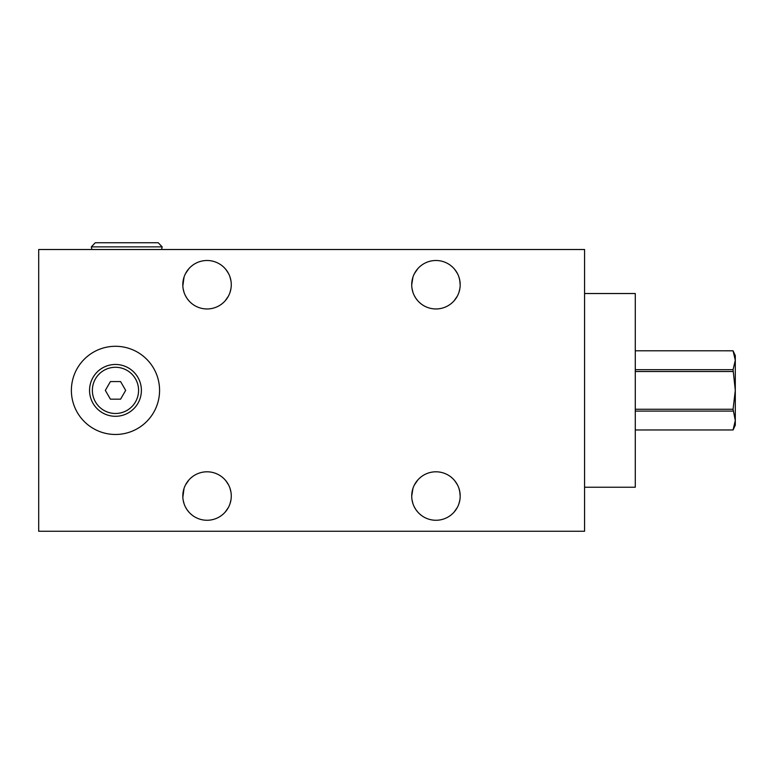 <?xml version="1.0" encoding="UTF-8"?>
<svg xmlns="http://www.w3.org/2000/svg" width="774" height="774" viewBox="0 0 774 774"><rect width="100%" height="100%" fill="white"/><g stroke="black" fill="none" stroke-linecap="round" stroke-linejoin="round"><path stroke-width="1.16" d="M38.7 531.254L38.7 249.509L584.573 249.509L584.573 531.254L38.7 531.254M460.182 496.037A24.226 24.226 0 0 1 435.956 520.263A24.226 24.226 0 0 1 411.72 496.037A24.226 24.226 0 0 1 435.956 471.801A24.226 24.226 0 0 1 460.182 496.037L459.688 491.19M460.182 284.726A24.226 24.226 0 0 1 435.956 308.961A24.226 24.226 0 0 1 411.72 284.726A24.226 24.226 0 0 1 435.956 260.499A24.226 24.226 0 0 1 460.182 284.726L459.688 279.878M231.271 496.037A24.226 24.226 0 0 1 207.035 520.263A24.226 24.226 0 0 1 182.809 496.037A24.226 24.226 0 0 1 207.035 471.801A24.226 24.226 0 0 1 231.271 496.037M231.271 284.726A24.226 24.226 0 0 1 207.035 308.961A24.226 24.226 0 0 1 182.809 284.726A24.226 24.226 0 0 1 207.035 260.499A24.226 24.226 0 0 1 231.271 284.726M115.471 346.288A44.089 44.089 0 0 1 159.57 390.377A44.089 44.089 0 0 1 115.471 434.475A44.089 44.089 0 0 1 71.382 390.377A44.089 44.089 0 0 1 115.471 346.288M459.862 499.975L458.953 503.651M457.598 506.931L456.089 509.515M457.279 507.531L454.106 512.088M452.364 513.859L450.923 515.087M450.787 515.184L451.455 514.652M453.951 512.262L455.799 509.931M458.914 503.777L459.717 500.739M412.31 501.339L412.997 503.787M414.632 507.541L415.948 509.708M416.112 509.94L417.97 512.272M420.446 514.652L421.124 515.194M420.969 515.068L419.518 513.839M417.786 512.059L415.977 509.737M415.793 509.476L414.303 506.912M412.948 503.642L412.049 499.965M184.038 488.413L182.838 497.285M183.399 501.339L184.086 503.787M185.721 507.541L187.037 509.708M187.202 509.94L189.059 512.272M191.536 514.652L192.213 515.194M192.049 515.068L190.607 513.839M188.866 512.059L187.056 509.737M186.882 509.476L185.392 506.912M184.038 503.642L183.128 499.965M230.942 499.975L230.042 503.651M228.678 506.931L227.169 509.515M228.369 507.531L225.186 512.088M223.454 513.859L222.012 515.087M221.877 515.184L222.544 514.652M225.031 512.262L226.888 509.931M229.994 503.777L230.807 500.739M457.598 485.153L457.27 484.514M457.511 484.969L454.918 480.954M452.374 478.226L451.426 477.394M450.787 476.871L452.2 478.051M453.941 479.803L455.789 482.125M458.905 488.278L459.843 492.022M183.148 492.022L184.086 488.288M185.479 484.979L188.885 479.986M187.192 482.134L189.05 479.803M190.791 478.061L192.204 476.881M192.068 476.978L190.627 478.216M186.921 482.531L185.402 485.134M412.058 492.022L412.997 488.288M414.39 484.979L417.805 479.986M416.102 482.134L417.96 479.803M419.702 478.061L421.114 476.881M420.979 476.978L419.537 478.216M415.832 482.531L414.313 485.134M412.948 488.413L411.72 496.037M230.942 492.1L230.778 491.19M228.688 485.153L228.359 484.514M228.601 484.969L226.008 480.954M223.463 478.226L222.515 477.394M221.877 476.871L223.28 478.051M225.031 479.803L226.879 482.125M229.994 488.278L230.933 492.022M459.862 288.673L458.953 292.349M457.598 295.62L456.089 298.213M457.279 296.219L454.106 300.776M452.364 302.547L450.923 303.785M450.787 303.882L451.455 303.35M453.951 300.951L455.799 298.629M458.914 292.475L459.717 289.428M412.31 290.037L412.997 292.475M414.632 296.239L415.948 298.406M416.112 298.638L417.97 300.97M420.446 303.35L421.124 303.892M420.969 303.766L419.518 302.528M417.786 300.757L415.977 298.435M415.793 298.174L414.303 295.61M412.948 292.34L412.049 288.663M184.038 277.102L182.838 285.983M183.399 290.037L184.086 292.475M185.721 296.239L187.037 298.406M187.202 298.638L189.059 300.97M191.536 303.35L192.213 303.892M192.049 303.766L190.607 302.528M188.866 300.757L187.056 298.435M186.882 298.174L185.392 295.61M184.038 292.34L183.128 288.663M230.942 288.673L230.042 292.349M228.678 295.62L227.169 298.213M228.369 296.219L225.186 300.776M223.454 302.547L222.012 303.785M221.877 303.882L222.544 303.35M225.031 300.951L226.888 298.629M229.994 292.475L230.807 289.428M457.598 273.841L457.27 273.212M457.511 273.667L454.918 269.652M452.374 266.914L451.426 266.082M450.787 265.569L452.2 266.749M453.941 268.491L455.789 270.823M458.905 276.976L459.843 280.72M183.148 280.72L184.086 276.986M185.479 273.677L188.885 268.675M187.192 270.832L189.05 268.501M190.791 266.749L192.204 265.569M192.068 265.676L190.627 266.904M186.921 271.229L185.402 273.832M412.058 280.72L412.997 276.986M414.39 273.677L417.805 268.675M416.102 270.832L417.96 268.501M419.702 266.749L421.114 265.569M420.979 265.676L419.537 266.904M415.832 271.229L414.313 273.832M412.948 277.102L411.72 284.726M230.942 280.798L230.778 279.878M228.688 273.841L228.359 273.212M228.601 273.667L226.008 269.652M223.463 266.914L222.515 266.082M221.877 265.569L223.28 266.749M225.031 268.491L226.879 270.823M229.994 276.976L230.933 280.72M161.602 249.509L162.163 246.877L91.332 246.877L91.893 249.509M91.332 246.877L95.26 242.746L158.225 242.746L162.163 246.877M584.573 487.233L635.28 487.233L635.28 293.53L584.573 293.53M635.28 369.682L733.065 369.682L735.3 360.249L733.065 350.806L734.216 353.776M733.065 350.796L635.28 350.796L733.065 350.806L735.3 355.585L735.3 390.377L733.065 369.682M735.01 356.959L735.3 360.249M635.28 409.252L733.065 409.252L735.3 390.377L735.3 420.708M635.28 371.51L733.065 371.51M735.3 420.514L733.065 429.947L635.28 429.967L733.065 429.967L735.3 425.178L735.3 420.514L733.065 409.252M635.28 411.081L733.065 411.081M110.411 381.572L105.332 390.377L110.411 399.181L120.58 399.181L125.669 390.377L120.58 381.572L110.411 381.572M115.471 367.282A23.104 23.104 0 0 0 92.367 390.377A23.104 23.104 0 0 0 115.471 413.48A23.104 23.104 0 0 0 138.575 390.377A23.104 23.104 0 0 0 115.471 367.282M115.471 364.467A25.919 25.919 0 0 0 89.552 390.377A25.919 25.919 0 0 0 115.471 416.296A25.919 25.919 0 0 0 141.39 390.377A25.919 25.919 0 0 0 115.471 364.467"/></g></svg>
